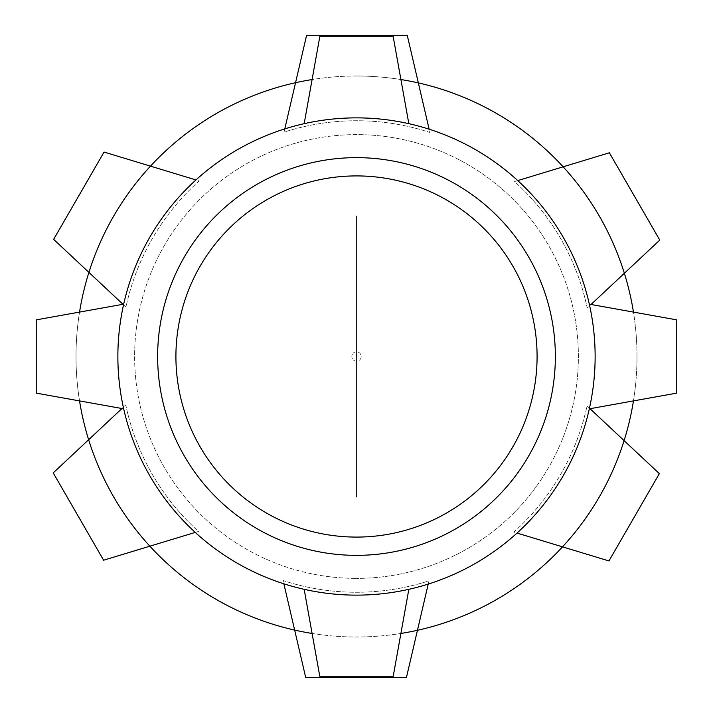 <?xml version="1.0" encoding="UTF-8"?>
<svg xmlns="http://www.w3.org/2000/svg" width="713" height="713" viewBox="0 0 713 713"><rect width="100%" height="100%" fill="white"/><g stroke="black" fill="none" stroke-linecap="round" stroke-linejoin="round"><path stroke-width="0.53" stroke-dasharray="3.56 2.67" d="M356.5 134.614A221.886 221.886 0 0 0 134.614 356.5A221.886 221.886 0 0 0 356.5 578.386A221.886 221.886 0 0 1 134.614 356.5A221.886 221.886 0 0 1 356.5 134.614A221.886 221.886 0 0 1 578.386 356.5A221.886 221.886 0 0 1 356.5 578.386A221.886 221.886 0 0 0 578.386 356.5A221.886 221.886 0 0 0 356.5 134.614M356.5 117.868A238.632 238.632 0 0 0 117.868 356.5A238.632 238.632 0 0 0 356.5 595.132A238.632 238.632 0 0 0 595.132 356.5A238.632 238.632 0 0 0 356.5 117.868A238.632 238.632 0 0 0 117.868 356.5A238.632 238.632 0 0 0 356.5 595.132A238.632 238.632 0 0 0 595.132 356.5A238.632 238.632 0 0 0 356.5 117.868A238.632 238.632 0 0 0 117.868 356.5A238.632 238.632 0 0 0 356.5 595.132A238.632 238.632 0 0 0 595.132 356.5A238.632 238.632 0 0 0 356.5 117.868A238.632 238.632 0 0 0 117.868 356.5A238.632 238.632 0 0 0 356.5 595.132A238.632 238.632 0 0 0 595.132 356.5A238.632 238.632 0 0 0 356.5 117.868A238.632 238.632 0 0 0 117.868 356.5A238.632 238.632 0 0 0 356.5 595.132A238.632 238.632 0 0 0 595.132 356.5A238.632 238.632 0 0 0 356.5 117.868M400.911 79.544A280.494 280.494 0 0 0 312.089 79.544M79.544 312.089A280.494 280.494 0 0 0 79.544 400.911M312.089 633.456A280.494 280.494 0 0 0 400.911 633.456M633.456 400.911A280.494 280.494 0 0 0 633.456 312.089M356.5 76.006A280.494 280.494 0 0 0 76.006 356.5A280.494 280.494 0 0 0 356.5 636.994A280.494 280.494 0 0 0 636.994 356.5A280.494 280.494 0 0 0 356.5 76.006M356.5 175.915A180.585 180.585 0 0 0 175.915 356.5A180.585 180.585 0 0 0 356.5 537.085A180.585 180.585 0 0 0 537.085 356.5A180.585 180.585 0 0 0 356.5 175.915M356.5 157.644A198.856 198.856 0 0 0 157.644 356.5A198.856 198.856 0 0 0 356.5 555.356A198.856 198.856 0 0 0 555.356 356.5A198.856 198.856 0 0 0 356.5 157.644M676.762 357.222L676.762 393.13L589.321 408.834A238.632 238.632 0 0 0 589.321 304.166L676.762 319.87L676.762 357.222M123.679 408.834L36.238 393.13L36.238 319.87L123.679 304.166A238.632 238.632 0 0 0 123.679 408.834M304.166 123.679L319.87 36.238L393.13 36.238L408.834 123.679A238.632 238.632 0 0 0 304.166 123.679M355.787 676.762L319.87 676.762L304.166 589.321A238.632 238.632 0 0 0 408.834 589.321L393.13 676.762L355.787 676.762M659.356 473.637L608.947 560.944L513.823 532.085A235.762 235.762 0 0 0 587.031 405.902L659.356 473.637M590.016 408.709L587.031 405.902A235.762 235.762 0 0 1 513.823 532.085L517.032 533.057M406.481 677.35L305.672 677.35L283.097 580.542A235.762 235.762 0 0 0 428.976 580.845L406.481 677.35M428.219 584.099L428.976 580.845A235.762 235.762 0 0 1 283.097 580.542L283.863 583.804M103.626 560.213L53.217 472.906L125.773 404.957A235.762 235.762 0 0 0 198.455 531.443L103.626 560.213M195.255 532.406L198.455 531.443A235.762 235.762 0 0 1 125.773 404.957L121.959 408.522M53.644 239.363L104.053 152.056L199.177 180.915A235.762 235.762 0 0 0 125.969 307.098L53.644 239.363M122.984 304.291L125.969 307.098A235.762 235.762 0 0 1 199.177 180.915L195.968 179.943M306.519 35.65L407.328 35.65L429.903 132.458A235.762 235.762 0 0 0 284.024 132.155L306.519 35.65M284.781 128.901L284.024 132.155A235.762 235.762 0 0 1 429.903 132.458L429.137 129.196M609.374 152.787L659.783 240.094L587.227 308.043A235.762 235.762 0 0 0 514.545 181.557L609.374 152.787M517.745 180.594L514.545 181.557A235.762 235.762 0 0 1 587.227 308.043L591.041 304.478M356.5 351.839A4.661 4.661 0 0 0 351.839 356.5A4.661 4.661 0 0 0 356.5 361.161A4.661 4.661 0 0 0 361.161 356.5A4.661 4.661 0 0 0 356.5 351.839A4.661 4.661 0 0 1 361.161 356.5A4.661 4.661 0 0 1 356.5 361.161A4.661 4.661 0 0 1 351.839 356.5A4.661 4.661 0 0 1 356.5 351.839M356.5 497.166L356.5 215.834L356.5 497.166"/><path stroke-width="1.07" d="M356.5 117.868A238.632 238.632 0 0 0 117.868 356.5A238.632 238.632 0 0 0 356.5 595.132A238.632 238.632 0 0 0 595.132 356.5A238.632 238.632 0 0 0 356.5 117.868M312.089 79.544A280.494 280.494 0 0 0 79.544 312.089M79.544 400.911A280.494 280.494 0 0 0 312.089 633.456M400.911 633.456A280.494 280.494 0 0 0 633.456 400.911M633.456 312.089A280.494 280.494 0 0 0 400.911 79.544M356.5 175.915A180.585 180.585 0 0 0 175.915 356.5A180.585 180.585 0 0 0 356.5 537.085A180.585 180.585 0 0 0 537.085 356.5A180.585 180.585 0 0 0 356.5 175.915M356.5 157.644A198.856 198.856 0 0 0 157.644 356.5A198.856 198.856 0 0 0 356.5 555.356A198.856 198.856 0 0 0 555.356 356.5A198.856 198.856 0 0 0 356.5 157.644M676.762 393.13L676.762 319.87L589.321 304.166A238.632 238.632 0 0 1 589.321 408.834L676.762 393.13M36.238 393.13L123.679 408.834A238.632 238.632 0 0 1 123.679 304.166L36.238 319.87L36.238 393.13M319.87 36.238L304.166 123.679A238.632 238.632 0 0 1 408.834 123.679L393.13 36.238L319.87 36.238M319.87 676.762L393.13 676.762L408.834 589.321A238.632 238.632 0 0 1 304.166 589.321L319.87 676.762M517.032 533.057L608.947 560.944L659.356 473.637L590.016 408.709M283.863 583.804L305.672 677.35L406.481 677.35L428.219 584.099M121.959 408.522L53.217 472.906L103.626 560.213L195.255 532.406M195.968 179.943L104.053 152.056L53.644 239.363L122.984 304.291M429.137 129.196L407.328 35.65L306.519 35.65L284.781 128.901M591.041 304.478L659.783 240.094L609.374 152.787L517.745 180.594"/></g></svg>
